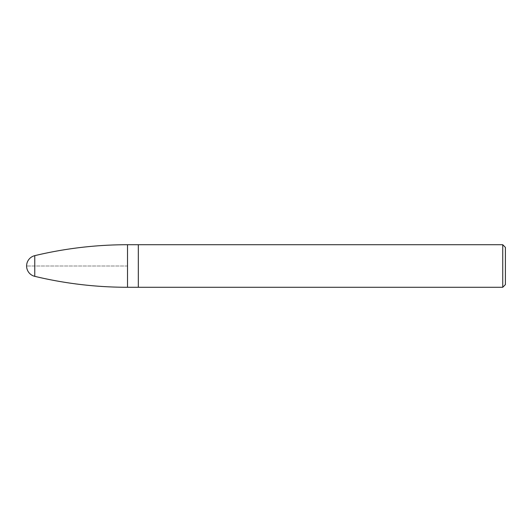 <?xml version="1.0" encoding="UTF-8"?>
<svg xmlns="http://www.w3.org/2000/svg" width="532" height="532" viewBox="0 0 532 532"><rect width="100%" height="100%" fill="white"/><g stroke="black" fill="none" stroke-linecap="round" stroke-linejoin="round"><path stroke-width="0.4" stroke-dasharray="2.66 2" d="M138.32 244.72L138.32 287.28L138.32 244.72M502.74 244.72L502.74 287.28M505.4 247.38L505.4 284.62M127.52 266L26.6 266L127.52 266M127.52 287.28L127.52 244.72M34.766 255.653L34.766 276.347"/><path stroke-width="0.8" d="M138.32 244.72L127.52 244.72L127.52 287.28L138.32 287.28L138.32 244.72L138.32 287.28L502.74 287.28L502.74 244.72L138.32 244.72M127.52 287.28A399 399 0 0 1 34.766 276.347L34.766 255.653A399 399 0 0 1 127.52 244.72M34.766 255.653L34.766 255.653A10.64 10.64 0 0 0 34.766 276.347M502.74 244.72L505.4 247.38L505.4 284.62L502.74 287.28"/></g></svg>
